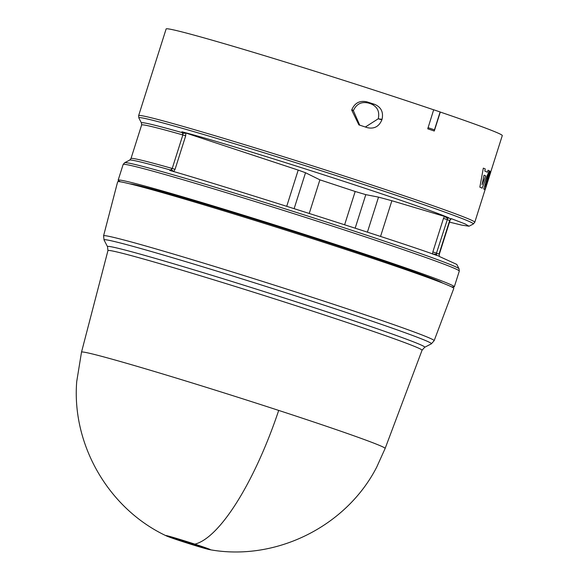 <?xml version="1.0" encoding="UTF-8"?>
<svg xmlns="http://www.w3.org/2000/svg" width="579" height="579" viewBox="0 0 579 579"><rect width="100%" height="100%" fill="white"/><g stroke="black" fill="none" stroke-linecap="round" stroke-linejoin="round"><path stroke-width="0.87" d="M210.148 549.739L208.925 549.5C202.151 547.987 170.675 538.065 166.108 535.77A23.486 0.63 17.6 0 1 166.803 535.676A23.486 0.63 17.6 0 1 194.855 544.137A23.486 0.63 17.6 0 1 210.148 549.739C275.814 561.435 346.206 526.543 376.668 467.21L385.136 448.457A159.268 4.256 -162.4 0 0 278.702 410.417A159.268 4.256 -162.4 0 0 81.509 352.141L107.947 250.613A164.762 4.4 -162.4 0 1 115.127 251.547A164.762 4.4 -162.4 0 1 311.943 310.901A164.762 4.4 -162.4 0 1 422.048 350.252L424.66 347.299L431.348 343.832A171.746 4.589 -162.4 0 0 316.67 302.723A171.746 4.589 -162.4 0 0 111.508 240.842A171.746 4.589 -162.4 0 0 104.054 240.01L103.576 235.827L117.646 181.792A176.327 4.712 -162.4 0 1 335.965 246.314A176.327 4.712 -162.4 0 1 453.791 288.429L434.149 340.691A173.403 4.632 -162.4 0 0 318.269 299.278A173.403 4.632 -162.4 0 0 111.125 236.804A173.403 4.632 -162.4 0 0 103.576 235.827M205.733 548.038A18.803 0.499 17.6 0 1 205.35 547.958A18.803 0.499 17.6 0 1 187.357 542.624A18.803 0.499 17.6 0 1 170.696 536.921M442.667 283.08A164.95 4.408 -162.4 0 0 302.651 234.531A164.95 4.408 -162.4 0 0 136.058 184.947A164.95 4.408 -162.4 0 0 129.819 183.84M451.374 286.771A176.327 4.712 -162.4 0 0 454.305 286.822A176.327 4.712 -162.4 0 0 312.342 236.905A176.327 4.712 -162.4 0 0 125.831 181.191A176.327 4.712 -162.4 0 0 118.152 180.192A176.327 4.712 -162.4 0 0 120.577 181.842M449.499 222.126L461.702 225.115L469.041 226.223L465.111 223.928L451.287 218.659L450.216 219.528L449.955 220.679L450.216 219.528M433.664 109.807A176.327 4.712 -162.4 0 0 173.809 29.949A176.327 4.712 -162.4 0 0 166.13 28.95L138.634 115.626L138.844 117.935A175.495 4.69 -162.4 0 1 146.465 118.789A175.495 4.69 -162.4 0 1 334.3 174.952A175.495 4.69 -162.4 0 1 473.282 224.022L474.78 222.264A176.327 4.712 -162.4 0 0 332.824 172.339A176.327 4.712 -162.4 0 0 146.313 116.625A176.327 4.712 -162.4 0 0 138.634 115.626M490.768 171.862L502.283 135.58A176.327 4.712 -162.4 0 0 440.301 112.058L434.279 131.028A176.327 4.712 -162.4 0 0 427.758 128.813L433.671 109.771A177.463 4.741 -162.4 0 1 440.134 111.964L440.301 112.058M382.039 119.325L381.872 119.839L378.376 118.833L382.039 119.325C383.602 112.21 381.185 107.231 374.765 104.386L367.115 101.911C360.008 100.232 354.941 102.758 351.916 109.489L353.378 110.654C356.425 103.902 361.499 101.376 368.591 103.091A161.867 4.328 17.6 0 1 371.03 103.88C377.428 106.717 379.831 111.682 378.239 118.789L365.356 127.018M381.872 119.839C379.064 126.54 374.229 129.153 367.376 127.677L358.886 124.883L351.714 110.126L351.916 109.489M474.78 222.264L488.546 178.701M483.769 189A176.385 4.712 17.6 0 1 484.732 189.608L484.681 189.594A176.327 4.712 -162.4 0 0 483.718 188.986L489.501 170.935L483.718 188.986M485.665 185.128L490.579 171.637L485.311 186.235L490.066 171.261A176.385 4.712 -162.4 0 0 489.501 170.935M487.272 172.209L488.09 170.226L487.323 172.224A176.385 4.712 -162.4 0 0 484.818 171.102L485.245 168.938A176.385 4.712 -162.4 0 0 483.327 168.134L479.846 187.155A176.327 4.712 -162.4 0 1 482.075 188.153L489.233 170.791A176.385 4.712 -162.4 0 0 488.14 170.24M359.725 125.187L353.378 110.654M129.682 160.108L130.992 158.537A170.639 4.56 17.6 0 1 138.424 159.507A170.639 4.56 17.6 0 1 172.224 168.467L170.537 170.045A171.471 4.581 -162.4 0 0 137.057 161.172A171.471 4.581 -162.4 0 0 129.682 160.108L124.637 162.721A175.495 4.69 -162.4 0 1 132.178 163.814A175.495 4.69 -162.4 0 1 315.598 218.551A175.495 4.69 -162.4 0 1 459.075 268.808L456.795 264.415L439.222 256.41L439.323 254.203L439.128 256.2A171.471 4.581 -162.4 0 0 436.588 255.252L436.646 255.382C402.716 242.775 223.574 185.743 169.756 170.421L170.537 170.045L171.232 170.87M436.045 255.187L436.588 255.252L436.479 253.124A170.639 4.56 17.6 0 1 439.034 254.08L449.673 220.548A170.639 4.56 -162.4 0 0 447.118 219.6L443.478 218.413L432.846 251.937L432.549 254.072L436.334 254.188M175.053 169.343L185.693 135.819L182.855 134.943A170.639 4.56 -162.4 0 0 149.056 125.976A170.639 4.56 -162.4 0 0 141.623 125.013L141.464 122.98A171.471 4.581 17.6 0 1 148.904 123.819A171.471 4.581 17.6 0 1 182.392 132.685L182.855 134.943L172.224 168.467L175.053 169.343L173.628 171.63L171.413 169.582M185.693 135.819L185.823 133.011L298.207 170.096L286.728 206.283M294.139 208.628L305.524 172.737L298.207 170.096M305.524 172.737L319.897 179.837L309.244 213.419M319.897 179.837L355.18 191.483L344.628 224.753M355.173 228.169L365.805 194.645L378.521 197.121L367.412 232.15M380.548 236.449L391.874 200.739L378.521 197.121M391.874 200.739L444.534 216.408L443.478 218.413M182.819 133.51L185.823 133.011L181.907 131.795C236.181 145.727 415.259 203.432 448.667 217.755L444.534 216.408L447.647 218.594L436.479 253.124L432.846 251.937M365.805 194.645L355.18 191.483M183.586 132.294L182.392 132.685L181.907 131.795M448.667 217.755L448.436 217.892A171.471 4.581 17.6 0 1 450.976 218.848M447.77 217.436L448.436 217.892L447.647 218.594M484.732 189.608L489.117 177L485.976 187.155L490.789 171.977A176.385 4.712 -162.4 0 0 490.579 171.637M485.976 187.155L484.992 190.086M483.327 168.134L479.846 187.155M479.897 187.169A176.385 4.712 17.6 0 1 482.133 188.175M368.591 103.091L367.115 101.911M374.765 104.386L371.03 103.88M434.279 131.028L434.46 129.848A177.463 4.741 -162.4 0 0 427.997 127.655M440.134 111.964L434.46 129.848M485.767 175.944L482.075 184.6L484.015 175.155A176.385 4.712 17.6 0 1 485.767 175.944L482.025 184.578M484.015 175.162A176.327 4.712 17.6 0 1 485.716 175.929M278.702 410.417A159.486 46.363 108.1 0 1 194.855 544.137M104.054 240.01L107.52 246.69A166.419 4.444 17.6 0 1 114.743 247.501A166.419 4.444 17.6 0 1 313.543 307.456A166.419 4.444 17.6 0 1 424.66 347.299M459.075 268.808L459.285 271.117A176.327 4.712 -162.4 0 0 317.328 221.192A176.327 4.712 -162.4 0 0 130.818 165.485A176.327 4.712 -162.4 0 0 123.139 164.487L118.152 180.192M353.335 110.784L351.714 110.126M169.191 536.545L169.249 536.559C172.477 537.059 205.617 547.633 207.202 548.602M141.464 122.98L138.844 117.935M81.509 352.141L76.718 381.597C71.644 444.867 108.671 508.738 166.108 535.77M385.136 448.457L422.048 350.252M107.52 246.69L107.947 250.613M434.149 340.691L431.348 343.832M454.305 286.822L459.285 271.117M124.637 162.721L123.139 164.487M130.992 158.537L141.623 125.013M449.963 220.679L439.323 254.203M450.556 219.542L451.345 218.84M469.041 226.223L473.282 224.022"/></g></svg>
